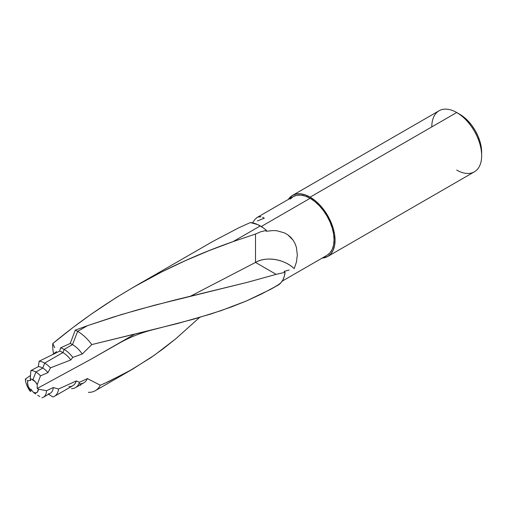 <?xml version="1.0" encoding="UTF-8"?>
<svg xmlns="http://www.w3.org/2000/svg" width="507" height="507" viewBox="0 0 507 507"><rect width="100%" height="100%" fill="white"/><g stroke="black" fill="none" stroke-linecap="round" stroke-linejoin="round"><path stroke-width="0.76" d="M289.18 270.047L284.072 271.384L289.18 270.047M75.48 387.608A22.688 13.1 60 0 1 71.487 388.666A22.688 13.1 -120 0 0 79.46 382.278A22.688 13.1 60 0 1 75.48 387.608L83.851 382.772A22.688 13.1 -120 0 0 87.407 378.596L100.329 385.231A35.275 20.362 60 0 1 95.284 390.707A35.275 20.362 60 0 1 88.383 392.348A35.275 20.362 -120 0 0 100.329 385.231L109.094 381.346L132.416 369.267L154.534 355.109L175.809 338.758L199.593 317.452L176.183 338.448L163.577 348.486L150.763 357.727L128.594 371.435L105.19 383.115L100.329 385.231L87.407 378.596L79.46 382.278L76.278 380.947L58.533 388.996L53.305 387.544L46.505 390.72L38.336 389.103A7.656 4.417 60 0 1 33.62 392.583L30.775 389.034L30.217 389.832L30.357 391.455A14.982 8.651 60 0 1 25.35 379.097A14.982 8.651 -120 0 0 30.357 391.455L30.217 389.832A7.656 4.417 60 0 1 27.923 380.694L30.775 380.44L30.217 379.002L31.523 379.135L35.319 381.758L37.22 384.661L37.22 388.463L38.336 389.103L37.562 391.873L36.282 392.817L33.62 392.583L30.775 389.034L30.217 389.832L28.189 386.283L27.511 382.646L27.923 380.694L30.775 380.44L30.217 379.002L30.883 370.579L38.355 366.631L39.128 361.218L59.661 351.136L60.567 347.84L70.213 343.461L75.296 330.127L87.496 325.671L121.236 314.625L154.534 305.227L248.012 282.165L276.15 274.35L247.112 282.393L174.953 299.986L137.967 309.745L112.846 317.211L87.496 325.671L77.647 331.356L87.496 325.671L75.296 330.127A35.275 20.362 60 0 1 77.647 331.356A35.275 20.362 -120 0 0 75.296 330.127L70.213 343.461A22.688 13.1 60 0 1 72.507 344.602A22.688 13.1 -120 0 0 70.213 343.461L60.567 347.84A22.688 13.1 60 0 1 64.136 349.437A22.688 13.1 -120 0 0 60.567 347.84L59.661 351.136A19.71 11.376 60 0 1 62.919 352.568A19.71 11.376 -120 0 0 59.661 351.136L39.128 361.218A19.71 11.376 60 0 1 44.686 363.094A19.71 11.376 -120 0 0 39.128 361.218L38.355 366.631A14.982 8.651 60 0 1 42.759 368.063A14.982 8.651 -120 0 0 38.355 366.631L30.883 370.579A14.982 8.651 60 0 1 35.915 372.018A14.982 8.651 -120 0 0 30.883 370.579L30.217 379.002A7.656 4.417 60 0 1 32.923 379.73L35.915 372.018L42.759 368.063L44.686 363.094L62.919 352.568L64.136 349.437L72.507 344.602L77.647 331.356A35.275 20.362 60 0 1 91.78 344.583L177.792 323.466L211.007 313.966L231.769 306.817L246.687 300.841L261.054 294.244L278.121 285.143A35.275 20.362 -120 0 0 285.054 272.303L276.15 274.35L255.503 262.436L190.505 296.183L255.503 262.436C265.814 256.092 284.37 259.058 294.187 268.615L296.462 262.024L297.317 254.755L296.367 247.277L295.08 243.664L293.211 240.305L290.758 237.308L287.818 234.83L284.484 232.916L277.158 230.812L273.387 230.546L266.099 231.274L266.08 230.229L266.099 231.274L273.387 230.546L277.158 230.812L284.484 232.916L287.818 234.83L293.211 240.305L295.08 243.664L296.367 247.277L297.317 254.755L296.462 262.024L294.187 268.615A27.929 20.122 17.3 0 0 255.503 262.436L255.503 234.063L260.623 231.807L266.448 230.374A35.275 20.362 -120 0 0 260.275 225.913A35.275 20.362 -120 0 0 250.35 222.567L238.734 227.814L212.82 241.446L133.652 287.095L161.575 272.005L185.207 260.744L209.112 250.616L233.144 241.579L260.275 225.913L233.144 241.579L255.503 234.063L233.144 241.579C167.069 264.686 106.952 298.674 52.785 343.537L72.989 327.509L91.399 314.055L115.945 297.755L133.652 287.095M255.078 219.227L252.537 222.871L255.078 219.227L257.233 217.395L293.211 196.621A33.842 19.539 -120 0 1 310.138 198.294L314.803 201.52L319.296 205.69L323.434 210.627L327.059 216.159L330.038 222.066L332.25 228.118L333.606 234.088L334.069 239.748L333.606 244.875L332.25 249.273L330.038 252.771L327.059 255.243A33.842 19.539 -120 0 0 332.25 228.118A33.842 19.539 -120 0 0 310.138 198.294L261.27 226.509L310.138 198.294L305.468 196.133L300.981 195.113L296.842 195.277L293.211 196.621L290.238 199.086M327.763 256.466L474.349 171.835A35.256 20.356 -120 0 0 479.755 143.582A35.256 20.356 -120 0 0 456.718 112.516L310.138 197.147A35.256 20.356 60 0 1 333.169 228.213A35.256 20.356 60 0 1 327.763 256.466A35.256 20.356 60 0 1 322.122 258.088L327.763 256.466L330.862 253.893L333.169 250.243L334.588 245.661L335.064 240.324L334.588 234.43L333.169 228.213L330.862 221.908L327.763 215.754L323.986 209.993L319.676 204.847L314.999 200.506L310.138 197.147L456.718 112.516A35.256 20.356 60 0 1 481.65 155.693A35.256 20.356 60 0 1 456.718 170.086M459.71 114.24L456.718 112.516L459.71 114.24A31.022 17.91 -120 0 1 481.65 152.239L481.225 147.055L479.983 141.58L477.955 136.034L475.224 130.616L471.903 125.546L468.107 121.015L463.994 117.199L456.718 112.516A35.256 20.356 -120 0 0 439.094 110.767L292.507 195.398A35.256 20.356 60 0 1 310.138 197.147L305.271 194.891L300.594 193.826L296.284 193.997L292.507 195.398A35.256 20.356 60 0 0 288.28 199.466L292.507 195.398M53.577 353.791A35.275 20.362 60 0 1 52.785 343.537A35.275 20.362 -120 0 0 53.577 353.791M276.461 286.062L280.739 283.001L282.805 280.092L284.256 276.492L285.054 272.303L284.072 271.384L285.054 272.303L276.15 274.35L255.503 262.436L255.503 234.063L260.623 231.807L266.448 230.374L263.387 227.935L257.727 224.595L250.35 222.567M54.68 347.694L52.785 343.537L54.68 347.694M91.78 344.583A35.275 20.362 -120 0 0 77.647 331.356L72.507 344.602A22.688 13.1 60 0 1 82.235 354L91.78 344.583L82.235 354A22.688 13.1 -120 0 0 72.507 344.602L64.136 349.437A22.688 13.1 60 0 1 72.799 357.378L82.235 354L72.799 357.378A22.688 13.1 -120 0 0 64.136 349.437L62.919 352.568A19.71 11.376 60 0 1 70.803 359.945L72.799 357.378L70.803 359.945A19.71 11.376 -120 0 0 62.919 352.568L44.686 363.094A19.71 11.376 60 0 1 50.453 367.867L70.803 359.945L50.453 367.867A19.71 11.376 -120 0 0 44.686 363.094L42.759 368.063A14.982 8.651 60 0 1 47.95 372.632L50.453 367.867L47.95 372.632A14.982 8.651 -120 0 0 42.759 368.063L35.915 372.018A14.982 8.651 60 0 1 40.49 375.858L47.95 372.632L40.49 375.858A14.982 8.651 -120 0 0 35.915 372.018L32.923 379.73A7.656 4.417 60 0 1 37.22 384.661L40.49 375.858L37.22 384.661L37.22 388.463L91.216 359.102L117.82 343.98C129.336 337.351 141.63 332.446 154.717 329.258L91.78 344.583M25.914 379.585L25.35 379.097L25.914 379.585M27.163 380.402L27.923 380.694L27.163 380.402M54.541 396.252A19.71 11.376 60 0 1 52.791 396.956A19.71 11.376 -120 0 0 58.533 388.996A19.71 11.376 60 0 1 54.541 396.252L72.774 385.732A19.71 11.376 -120 0 0 76.278 380.947L79.46 382.278L87.407 378.596A22.688 13.1 60 0 1 78.864 383.799M80.068 384.959L80.474 385.307M43.406 397.228A14.982 8.651 60 0 1 41.904 397.799A14.982 8.651 -120 0 0 46.505 390.72A14.982 8.651 60 0 1 43.406 397.228L50.25 393.274A14.982 8.651 -120 0 0 53.305 387.544L58.533 388.996L76.278 380.947A19.71 11.376 60 0 1 68.927 386.651M134.9 334.024L91.216 359.102L37.22 388.463L38.336 389.103L46.505 390.72L53.305 387.544A14.982 8.651 60 0 1 48.159 393.945L52.791 396.956M39.812 396.544L37.727 395.27L39.812 396.544M35.655 393.964L33.62 392.583L35.655 393.964M431.793 126.908A35.256 20.356 60 0 1 456.718 112.516M257.436 220.944L264.331 218.168L257.436 220.944M262.62 217.269L264.331 218.168L262.62 217.269M259.445 216.679L260.997 216.768L257.955 217.04L259.445 216.679M257.233 217.395L256.504 217.877M275.561 286.556L270.332 289.478A38.044 1.039 -28.9 0 0 278.254 284.82A38.044 1.039 151.1 0 1 270.332 289.478L246.541 300.905L221.204 310.607L194.194 319.011L154.717 329.258M30.357 391.455L31.827 390.346M56.6 351.579L52.494 354.583M30.458 375.51L25.35 379.097M327.059 255.243L282.165 281.157M481.65 155.693L481.65 152.239M95.284 390.707L132.416 369.267"/></g></svg>
